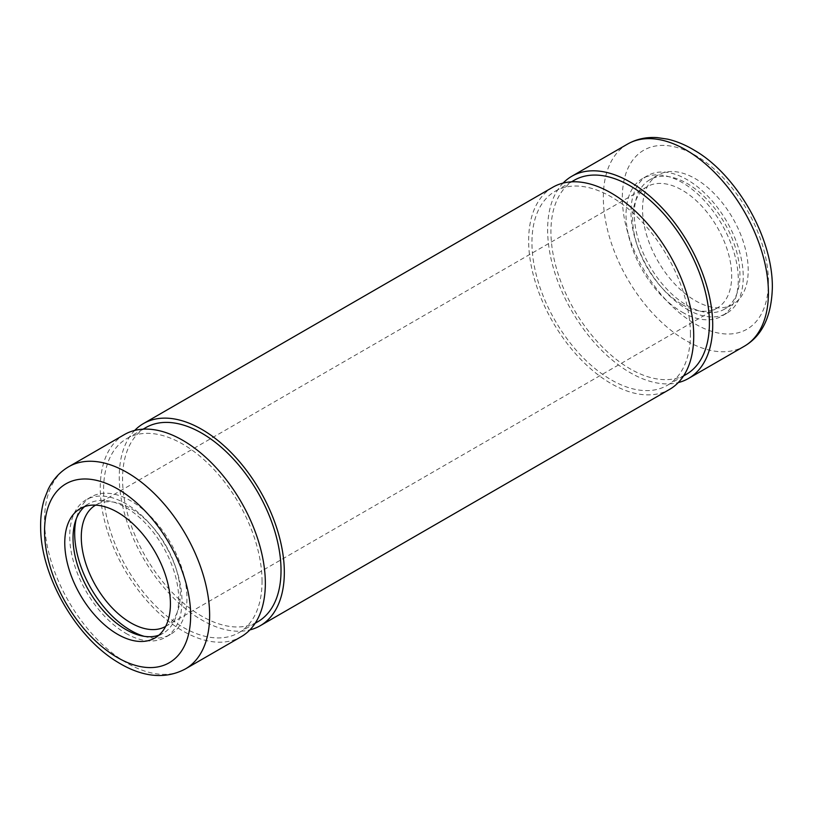 <?xml version="1.0" encoding="UTF-8"?>
<svg xmlns="http://www.w3.org/2000/svg" width="813" height="813" viewBox="0 0 813 813"><rect width="100%" height="100%" fill="white"/><g stroke="black" fill="none" stroke-linecap="round" stroke-linejoin="round"><path stroke-width="0.61" stroke-dasharray="4.07 3.05" d="M695.369 300.708A74.705 43.13 -120 0 0 732.726 304.418A74.705 43.13 -120 0 0 732.726 218.148A74.705 43.13 -120 0 0 658.022 175.019A74.705 43.13 -120 0 0 646.569 234.886A74.705 43.13 -120 0 0 695.369 300.708M124.44 434.559A116.726 67.398 -120 0 0 124.44 569.344A116.726 67.398 -120 0 0 241.166 636.731M262.04 581.386A112.062 64.694 -120 0 0 213.128 468.623A112.062 64.694 -120 0 0 126.777 438.593A112.062 64.694 -120 0 0 126.777 567.992A112.062 64.694 -120 0 0 238.829 632.687A112.062 64.694 -120 0 0 262.04 581.386M145.761 427.638A112.062 64.694 -120 0 0 145.761 557.027A112.062 64.694 -120 0 0 257.812 621.732M134.714 430.423A116.726 67.398 -120 0 0 143.423 558.379A116.726 67.398 -120 0 0 249.886 629.902M552.82 187.234A116.726 67.398 -120 0 0 552.82 322.019A116.726 67.398 -120 0 0 669.546 389.407M690.42 334.072A112.062 64.694 -120 0 0 641.508 221.299A112.062 64.694 -120 0 0 555.157 191.279A112.062 64.694 -120 0 0 555.147 320.668A112.062 64.694 -120 0 0 667.209 385.372A112.062 64.694 -120 0 0 690.42 334.072M574.141 180.313A112.062 64.694 -120 0 0 574.141 309.712A112.062 64.694 -120 0 0 686.192 374.407M563.084 183.098A116.726 67.398 -120 0 0 571.803 311.054A116.726 67.398 -120 0 0 678.255 382.588M158.85 635.207A74.705 43.13 -120 0 0 163.21 633.225A74.705 43.13 -120 0 0 163.21 546.956A74.705 43.13 -120 0 0 88.495 503.826A74.705 43.13 -120 0 0 84.603 506.611M125.852 633.337A79.379 45.823 -120 0 0 165.537 637.27A79.379 45.823 -120 0 0 165.537 545.614A79.379 45.823 -120 0 0 86.168 499.782A79.379 45.823 -120 0 0 73.993 563.389A79.379 45.823 -120 0 0 125.852 633.337M144.074 636.294A79.379 45.823 -120 0 0 170.496 634.404A79.379 45.823 -120 0 0 170.496 542.749A79.379 45.823 -120 0 0 91.117 496.926A79.379 45.823 -120 0 0 76.27 518.857M165.618 626.437A70.04 40.437 -120 0 0 165.822 626.315A70.04 40.437 -120 0 0 165.822 545.452A70.04 40.437 -120 0 0 95.782 505.015A70.04 40.437 -120 0 0 95.578 505.127M682.168 304.529A70.04 40.437 -120 0 0 717.188 307.995A70.04 40.437 -120 0 0 717.188 227.122A70.04 40.437 -120 0 0 647.148 186.685A70.04 40.437 -120 0 0 636.416 242.813A70.04 40.437 -120 0 0 682.168 304.529M687.117 305.475A74.705 43.13 -120 0 0 724.474 309.174A74.705 43.13 -120 0 0 724.474 222.914A74.705 43.13 -120 0 0 649.76 179.785A74.705 43.13 -120 0 0 638.317 239.642A74.705 43.13 -120 0 0 687.117 305.475M687.117 309.296A79.379 45.823 -120 0 0 726.802 313.218A79.379 45.823 -120 0 0 726.802 221.563A79.379 45.823 -120 0 0 647.433 175.74A79.379 45.823 -120 0 0 635.268 239.347A79.379 45.823 -120 0 0 687.117 309.296M682.168 312.151A79.379 45.823 -120 0 0 721.853 316.084A79.379 45.823 -120 0 0 721.853 224.429A79.379 45.823 -120 0 0 642.473 178.596A79.379 45.823 -120 0 0 630.309 242.203A79.379 45.823 -120 0 0 682.168 312.151M768.417 281.887A103.302 59.644 -120 0 0 658.845 145.578A103.302 59.644 -120 0 0 658.845 291.674A103.302 59.644 -120 0 0 768.417 281.887M627.514 144.104A116.726 67.398 -120 0 0 627.514 278.889A116.726 67.398 -120 0 0 744.241 346.287M68.729 466.723A116.726 67.398 -120 0 0 68.729 601.508A116.726 67.398 -120 0 0 185.455 668.896M143.118 429.162L126.777 438.593M255.17 623.256L238.829 632.687M571.498 181.838L555.157 191.279M683.55 375.931L667.209 385.372M88.495 503.826L80.243 508.592M163.21 633.225L154.948 637.992M91.117 496.926L86.168 499.782M170.496 634.404L165.537 637.27M647.148 186.685L95.782 505.015M717.188 307.995L165.822 626.315M658.022 175.019L649.76 179.785M732.726 304.418L724.474 309.174M647.433 175.74L642.473 178.596M726.802 313.218L721.853 316.084"/><path stroke-width="1.22" d="M117.6 634.282A74.705 43.13 -120 0 0 154.948 637.992A74.705 43.13 -120 0 0 154.948 551.722A74.705 43.13 -120 0 0 80.243 508.592A74.705 43.13 -120 0 0 68.79 568.46A74.705 43.13 -120 0 0 117.6 634.282M185.455 668.896L241.166 636.731A116.726 67.398 -120 0 0 265.343 583.297A116.726 67.398 -120 0 0 214.388 465.829A116.726 67.398 -120 0 0 124.44 434.559L68.729 466.723C59.898 471.906 53.089 479.375 48.272 489.131L44.359 499.009C41.636 507.932 40.396 517.678 40.65 528.247C41.056 576.285 75.883 637.026 117.214 661.884C138.444 675.075 162.661 681.101 185.455 668.896A116.726 67.398 -120 0 0 209.632 615.461A116.726 67.398 -120 0 0 158.677 497.993A116.726 67.398 -120 0 0 68.729 466.723M255.17 623.256L257.812 621.732A112.062 64.694 -120 0 0 281.024 570.431A112.062 64.694 -120 0 0 232.112 457.658A112.062 64.694 -120 0 0 145.761 427.638L143.118 429.162M249.886 629.902A116.726 67.398 -120 0 0 260.15 625.776A116.726 67.398 -120 0 0 284.326 572.332A116.726 67.398 -120 0 0 233.372 454.863A116.726 67.398 -120 0 0 143.423 423.593A116.726 67.398 -120 0 0 134.714 430.423M260.15 625.776L669.546 389.407A116.726 67.398 -120 0 0 693.723 335.972A116.726 67.398 -120 0 0 642.768 218.504A116.726 67.398 -120 0 0 552.82 187.234L143.423 423.593M683.55 375.931L686.192 374.407A112.062 64.694 -120 0 0 709.403 323.107A112.062 64.694 -120 0 0 660.491 210.333A112.062 64.694 -120 0 0 574.141 180.313L571.498 181.838M678.255 382.588A116.726 67.398 -120 0 0 688.53 378.452A116.726 67.398 -120 0 0 712.706 325.017A116.726 67.398 -120 0 0 661.752 207.549A116.726 67.398 -120 0 0 571.803 176.269A116.726 67.398 -120 0 0 563.084 183.098M84.603 506.611A74.705 43.13 -120 0 0 78.241 567.464A74.705 43.13 -120 0 0 125.852 629.526A74.705 43.13 -120 0 0 158.85 635.207M76.27 518.857A79.379 45.823 -120 0 0 130.802 630.471A79.379 45.823 -120 0 0 144.074 636.294M95.578 505.127A70.04 40.437 -120 0 0 85.111 561.326A70.04 40.437 -120 0 0 130.802 622.849A70.04 40.437 -120 0 0 165.618 626.437M768.417 292.853A116.726 67.398 -120 0 0 717.462 175.374A116.726 67.398 -120 0 0 627.514 144.104C636.416 139.053 646.294 136.889 657.158 137.6L667.666 139.155C676.751 141.249 685.806 145.049 694.841 150.557C735.552 174.053 772.777 236.329 772.35 287.365C771.608 316.155 762.238 335.789 744.241 346.287A116.726 67.398 -120 0 0 768.417 292.853M190.649 615.461A103.302 59.644 -120 0 0 81.076 479.152A103.302 59.644 -120 0 0 81.076 625.248A103.302 59.644 -120 0 0 190.649 615.461M627.514 144.104L571.803 176.269M744.241 346.287L688.53 378.452"/></g></svg>
